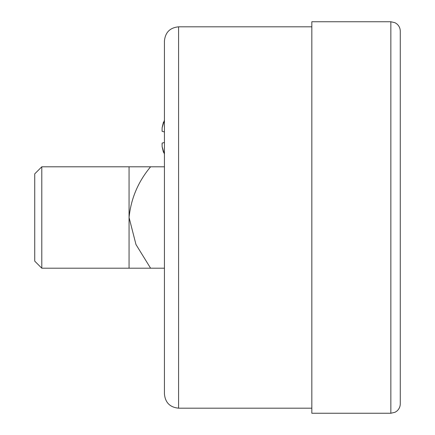 <?xml version="1.0" encoding="UTF-8"?>
<svg xmlns="http://www.w3.org/2000/svg" width="435" height="435" viewBox="0 0 435 435"><rect width="100%" height="100%" fill="white"/><g stroke="black" fill="none" stroke-linecap="round" stroke-linejoin="round"><path stroke-width="0.65" d="M164.435 131.952L162.119 131.332L162.076 130.919L162.119 127.781L163.457 122.083M162.076 145.013L162.119 143.099L162.119 146.649L164.435 154.262M162.076 129.418L162.146 131.337M162.946 131.549L164.115 131.865M162.119 127.781L164.435 120.163L164.435 78.974L164.435 125.731M178.584 408.177C169.993 407.339 165.273 402.625 164.435 394.028L164.435 40.972C165.273 32.375 169.993 27.661 178.584 26.823L178.584 408.177L311.835 408.177M390.847 21.75L311.835 21.75L311.835 413.25L390.847 413.25L390.847 21.75L394.996 22.712L396.742 23.822C399.036 25.741 400.216 28.193 400.276 31.184L400.276 403.816C400.216 406.807 399.036 409.259 396.742 411.178L394.996 412.288L390.847 413.25M162.119 143.099L164.435 142.479M162.119 146.671L163.457 152.353M150.586 268.205L129.059 268.205L129.059 166.795L150.586 166.795C138.161 181.661 130.984 198.561 129.059 217.5L135.981 244.53L150.586 268.205L164.435 268.205M150.586 166.795L164.435 166.795M129.059 166.795L41.798 166.795L41.798 268.205L129.059 268.205M41.798 268.205L34.724 261.13L34.724 173.869L41.798 166.795M178.584 26.823L311.835 26.823"/></g></svg>
